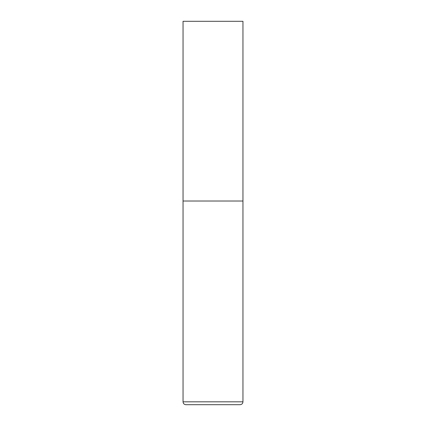 <?xml version="1.0" encoding="UTF-8"?>
<svg xmlns="http://www.w3.org/2000/svg" width="426" height="426" viewBox="0 0 426 426"><rect width="100%" height="100%" fill="white"/><g stroke="black" fill="none" stroke-linecap="round" stroke-linejoin="round"><path stroke-width="0.64" d="M242.953 401.825L242.953 201.019L183.047 201.019L242.953 201.019L242.953 21.3L183.047 21.3L183.047 401.825C183.217 403.571 184.176 404.53 185.922 404.7L240.078 404.7C241.824 404.53 242.783 403.571 242.953 401.825L183.047 401.825"/></g></svg>
